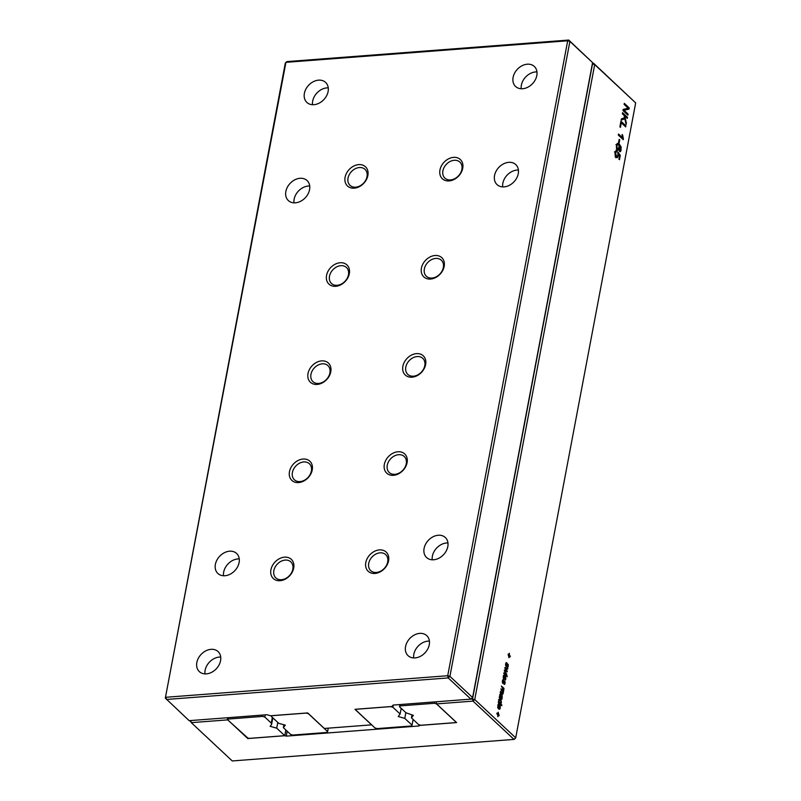 <?xml version="1.0" encoding="UTF-8"?>
<svg xmlns="http://www.w3.org/2000/svg" width="801" height="801" viewBox="0 0 801 801"><rect width="100%" height="100%" fill="white"/><g stroke="black" fill="none" stroke-linecap="round" stroke-linejoin="round"><path stroke-width="1.2" d="M515.063 738.662L515.704 737.831L474.733 699.533L594.702 64.601L635.674 102.898L515.704 737.831L514.002 739.413L515.063 738.662M635.674 102.898L593.561 63.239L592.45 63.319M629.025 109.106L624.049 110.308L628.084 114.082L627.884 115.154L622.958 110.548L623.178 109.397L628.154 108.185L624.119 104.41L624.319 103.349L629.246 107.955L629.025 109.106L623.018 110.248M620.945 121.211L625.871 125.817L625.671 126.888L621.306 122.813L620.445 127.339L619.884 126.818L620.945 121.211M624.83 118.788L621.145 120.15L621.376 118.888L624.58 117.707L624.039 115.324L622.347 113.752L622.557 112.681L627.483 117.286L627.283 118.358L624.77 116.005L626.382 123.114L626.122 124.485L624.83 118.788L621.256 119.549M617.381 143.459L619.353 144.21L621.196 147.124L620.605 151.579L619.513 151.569L620.815 148.165L619.403 145.512L619.594 148.515L618.762 150.177L617.461 149.977L616.69 148.776L616.37 145.381L617.731 143.349M619.644 151.649L620.605 151.579L619.513 151.569M617.841 150.248L618.762 150.177L617.461 149.977M619.714 150.508L620.274 150.478M623.378 139.004L623.248 139.684L618.322 135.089L618.522 134.017L622.357 137.602L622.087 134.528L622.667 135.069L623.378 139.004L622.577 139.064M619.083 143.329L618.522 142.798L619.173 139.334L619.734 139.855L619.083 143.329M615.809 150.758L617.01 150.798L615.599 152.981L616.37 156.175L617.251 156.455L617.841 155.164L617.941 151.99L620.274 155.424L619.463 159.689L618.903 159.169L619.553 155.744L618.352 153.922L617.521 157.537L616.209 157.276L615.178 155.454L615.038 152.46L615.809 150.758L617.01 150.798L615.659 150.908M616.68 157.597L617.521 157.537L616.209 157.276M615.478 156.235L617.251 156.455M616.81 151.87L615.158 151.94M508.154 654.087L509.035 654.918L509.356 653.236L509.426 655.288L510.317 656.119L510.177 656.86L509.286 656.029L508.975 657.711L508.154 654.087M498.372 704.299L499.454 704.6L500.335 706.142L499.744 709.235L498.512 708.775L499.183 705.23L498.112 705.991L498.122 708.384L497.671 707.133L498.372 704.299L499.454 704.6L498.002 704.71M499.183 705.23L497.811 705.2M499.223 709.275L498.633 708.895M502.257 695.999L501.706 699.343L499.233 697.591L500.174 693.916L501.256 695.118L501.086 698.222L501.897 697.611L501.646 695.889L501.887 695.238L502.257 695.999L501.726 696.039M500.325 698.392L501.586 698.422M498.312 702.447L499.073 699.493L500.425 699.583L501.406 701.636L500.735 703.829L501.766 705.671L498.312 702.447M503.699 675.213L504.4 675.183L503.809 678.147L505.111 676.264L505.781 676.855L505.341 679.929L505.401 677.215L504.129 679.098L503.348 678.337L503.248 676.364L504.4 675.183L503.679 675.233M503.298 678.187L504.069 678.097M504.35 676.024L503.308 676.084M504.24 681.831L503.278 683.583L502.327 681.891L502.848 679.699L503.549 679.659L502.968 682.632L504.64 680.9L505.151 682.522L504.49 684.414L504.72 682.102L503.529 681.891M502.447 682.672L503.228 682.582M503.509 680.5L502.457 680.56M503.158 693.396L502.738 694.277L502.007 694.036L500.225 692.364L500.365 691.623L502.387 693.416L502.788 692.875L500.895 688.82L502.577 690.392L503.318 690.082L501.416 686.016L503.979 688.409L503.158 693.396L501.456 693.526M502.607 691.423L503.398 691.363L502.658 691.523M501.706 690.462L503.048 690.602M501.426 693.486L502.627 693.306M508.295 666.232L507.273 667.323L507.604 664.66L506.082 666.432L505.531 664.91L506.062 662.707L506.763 662.677L506.172 665.641L507.474 663.759L508.325 664.94L507.794 666.272M505.661 665.681L506.432 665.591M506.713 663.508L505.671 663.578M507.764 664.71L506.803 664.73M503.789 673.511L503.929 672.76L506.492 675.163L506.342 675.904L503.789 673.511M507.253 671.128L507.103 671.929L504.95 670.978L506.572 674.692L504.3 670.757L504.44 670.026L506.582 670.968L504.93 667.463L507.774 668.344L507.634 669.115L505.391 668.304L507.253 671.128L505.541 671.258M507.233 676.735L506.983 675.623L507.233 676.735M498.142 715.023L497.821 716.705L497.751 714.652L496.86 713.831L497 713.08L497.892 713.911L498.212 712.229L499.033 715.854L497.671 715.063M227.234 717.756L227.704 719.869L247.809 738.011M285.877 730.011L284.796 735.718L247.699 738.562M287.189 731.243L286.267 736.129L284.796 735.718M419.293 724.825L419.073 725.976L286.267 736.129M190.798 720.55L191.279 722.652L232.25 760.95L514.002 739.413L473.031 701.115L472.53 698.913L592.5 63.98L593.561 63.239L594.702 64.601L592.319 64M419.604 724.905L419.073 725.976M436.124 701.786L436.605 703.899L456.6 722.582L419.504 725.426M436.605 703.899L473.031 701.115L474.733 699.533L471.048 699.033M624.049 110.308L622.988 110.398M628.084 114.082L626.843 114.183M629.246 107.955L628.004 108.045M627.293 108.395L627.133 109.246M620.635 122.843L621.306 122.813M625.871 125.817L624.63 125.917M627.483 117.286L626.242 117.377M624.77 116.005L624.199 116.045M623.328 118.168L623.488 118.888M626.382 123.114L625.821 123.154M617.691 148.666L616.86 150.328M616.92 143.91L617.551 144.44M622.357 137.602L621.115 137.702M622.667 135.069L622.097 135.119M619.734 139.855L619.063 139.915M620.274 155.424L619.383 155.494M616.46 156.085L615.629 157.677M509.035 654.918L508.164 654.988M509.426 655.288L508.565 655.348M510.317 656.119L509.446 656.179M498.362 707.744L497.832 707.784M501.086 698.222L500.204 698.292M498.883 702.097L498.372 702.137M498.522 699.724L499.173 700.615M499.474 703.008L499.213 703.678M501.116 703.528L499.604 703.648M500.735 703.829L499.864 703.889M501.907 704.92L501.036 704.99M504.86 677.906L504.149 677.956M504.009 682.382L503.298 682.432M503.979 688.409L503.038 688.49M507.223 665.391L506.512 665.451M506.492 675.163L505.621 675.223M504.95 670.978L504.45 671.018M505.381 671.669L504.85 671.709M506.723 673.921L506.162 673.971M506.032 670.697L504.34 670.827M506.582 670.968L505.151 671.078M507.774 668.344L505.882 668.495M505.391 668.304L504.86 668.344M505.852 668.975L505.311 669.025M497.892 713.911L497.02 713.981M498.282 714.282L497.411 714.342M499.173 715.103L498.302 715.173M190.268 720.59L191.279 722.652L227.704 719.869M190.137 721.29L190.708 720.55M618.482 144.651L617.311 144.781L616.95 145.822L616.96 147.604L618.502 149.056L619.083 145.952L618.482 144.651L616.61 144.51M616.76 148.956L618.502 149.056M499.574 705.601L499.043 708.404L499.564 708.505L499.994 706.512L499.103 705.641M499.564 708.505L498.572 708.434M499.273 708.525L498.552 708.585M500.555 697.721L500.355 694.767L500.555 697.721L499.634 697.791M500.695 697.861L499.804 697.921M500.655 694.747L499.764 694.817M500.285 700.324L499.504 700.064L499.143 701.896L500.565 703.218L500.925 701.366L500.285 700.324L498.773 700.124M498.883 702.978L500.565 703.218M272.841 717.836L271.599 724.404L270.117 726.317L276.715 728.169L277.797 722.462M271.599 724.404L271.279 723.083L264.801 717.035L262.598 716.414L228.445 719.028L227.804 719.869L246.968 737.781L249.171 738.392L284.745 735.678L276.715 728.169M272.35 717.386L271.279 723.083M265.211 714.852L264.801 717.035M285.827 729.971L284.745 735.678M262.858 715.033L262.598 716.414M228.706 717.646L228.445 719.028M228.215 717.686L227.804 719.869M418.673 724.645L411.424 717.866L413.366 715.363L405.987 712.79L399.509 706.732L400.16 705.901L434.302 703.288L436.505 703.909L456.45 722.542L420.875 725.265L418.673 724.645M411.974 714.973L411.424 717.866M434.573 701.906L434.302 703.288M399.919 704.56L399.509 706.732M400.42 704.52L400.16 705.901M392.039 706.472L393.121 705.08L470.908 699.133L472.61 697.551L592.58 62.618L568.75 40.05L286.998 61.587L285.937 62.338L165.326 698.102L189.156 720.67L266.943 714.722L270.608 715.754L307.704 712.92L324.335 728.459L371.574 724.845L354.943 709.306L392.039 706.472M165.326 698.102L285.296 63.169L285.937 62.338L567.689 40.791L569.891 41.412L568.75 40.05L567.689 40.791L447.719 675.724L448.22 677.926L470.908 699.133L472.61 697.551L449.922 676.344L447.719 675.724L165.967 697.27L166.468 699.463L448.22 677.926L449.922 676.344L569.891 41.412L592.58 62.618M443.323 267.514A10.964 8.37 133.1 0 1 436.195 276.816A10.964 8.37 133.1 0 1 426.352 276.255A10.964 8.37 133.1 0 1 427.724 262.528A10.964 8.37 133.1 0 1 441.331 260.225A10.964 8.37 133.1 0 1 443.323 267.514M424.78 365.646A10.964 8.37 133.1 0 1 417.651 374.948A10.964 8.37 133.1 0 1 407.809 374.387A10.964 8.37 133.1 0 1 409.181 360.66A10.964 8.37 133.1 0 1 422.788 358.357A10.964 8.37 133.1 0 1 424.78 365.646M387.694 561.922A10.964 8.37 133.1 0 1 380.565 571.223A10.964 8.37 133.1 0 1 370.723 570.652A10.964 8.37 133.1 0 1 372.105 556.935A10.964 8.37 133.1 0 1 385.702 554.632A10.964 8.37 133.1 0 1 387.694 561.922M406.237 463.779A10.964 8.37 133.1 0 1 399.108 473.081A10.964 8.37 133.1 0 1 389.266 472.52A10.964 8.37 133.1 0 1 390.638 458.793A10.964 8.37 133.1 0 1 404.245 456.5A10.964 8.37 133.1 0 1 406.237 463.779M461.867 169.381A10.964 8.37 133.1 0 1 454.738 178.683A10.964 8.37 133.1 0 1 444.895 178.112A10.964 8.37 133.1 0 1 446.267 164.395A10.964 8.37 133.1 0 1 459.874 162.092A10.964 8.37 133.1 0 1 461.867 169.381M413.686 657.931A13.707 10.453 133.1 0 1 429.416 641.1M432.23 559.799A13.707 10.453 133.1 0 1 447.959 542.968M521.231 88.751A13.707 10.453 133.1 0 1 536.96 71.92M502.698 186.883A13.707 10.453 133.1 0 1 518.417 170.052M444.185 266.403A13.156 10.043 133.1 0 1 425.181 277.907A13.156 10.043 133.1 0 1 429.036 257.511A13.156 10.043 133.1 0 1 444.185 266.403M462.728 168.27A13.156 10.043 133.1 0 1 443.724 179.774A13.156 10.043 133.1 0 1 447.579 159.369A13.156 10.043 133.1 0 1 462.728 168.27M425.641 364.535A13.156 10.043 133.1 0 1 406.648 376.039A13.156 10.043 133.1 0 1 410.492 355.644A13.156 10.043 133.1 0 1 425.641 364.535M367.869 175.519A13.156 10.043 133.1 0 1 348.866 187.023A13.156 10.043 133.1 0 1 352.72 166.628A13.156 10.043 133.1 0 1 367.869 175.519M349.326 273.652A13.156 10.043 133.1 0 1 330.322 285.156A13.156 10.043 133.1 0 1 334.177 264.761A13.156 10.043 133.1 0 1 349.326 273.652M330.783 371.784A13.156 10.043 133.1 0 1 311.779 383.289A13.156 10.043 133.1 0 1 315.634 362.893A13.156 10.043 133.1 0 1 330.783 371.784M293.697 568.059A13.156 10.043 133.1 0 1 274.693 579.564A13.156 10.043 133.1 0 1 278.548 559.168A13.156 10.043 133.1 0 1 293.697 568.059M388.565 560.81A13.156 10.043 133.1 0 1 369.561 572.304A13.156 10.043 133.1 0 1 373.416 551.909A13.156 10.043 133.1 0 1 388.565 560.81M407.098 462.668A13.156 10.043 133.1 0 1 388.105 474.172A13.156 10.043 133.1 0 1 391.949 453.777A13.156 10.043 133.1 0 1 407.098 462.668M312.24 469.927A13.156 10.043 133.1 0 1 293.236 481.431A13.156 10.043 133.1 0 1 297.091 461.036A13.156 10.043 133.1 0 1 312.24 469.927M309.566 189.647A13.707 10.453 133.1 0 1 300.645 201.271A13.707 10.453 133.1 0 1 288.35 200.57A13.707 10.453 133.1 0 1 290.072 183.419A13.707 10.453 133.1 0 1 307.063 180.535A13.707 10.453 133.1 0 1 309.566 189.647M220.565 660.695A13.707 10.453 133.1 0 1 211.644 672.319A13.707 10.453 133.1 0 1 199.339 671.618A13.707 10.453 133.1 0 1 201.061 654.457A13.707 10.453 133.1 0 1 218.062 651.583A13.707 10.453 133.1 0 1 220.565 660.695M239.109 562.562A13.707 10.453 133.1 0 1 230.187 574.187A13.707 10.453 133.1 0 1 217.882 573.486A13.707 10.453 133.1 0 1 219.604 556.325A13.707 10.453 133.1 0 1 236.605 553.451A13.707 10.453 133.1 0 1 239.109 562.562M518.267 173.687A13.707 10.453 133.1 0 1 509.356 185.321A13.707 10.453 133.1 0 1 497.051 184.61A13.707 10.453 133.1 0 1 498.773 167.459A13.707 10.453 133.1 0 1 515.774 164.585A13.707 10.453 133.1 0 1 518.267 173.687M429.266 644.735A13.707 10.453 133.1 0 1 420.345 656.369A13.707 10.453 133.1 0 1 408.049 655.659A13.707 10.453 133.1 0 1 409.772 638.507A13.707 10.453 133.1 0 1 426.763 635.634A13.707 10.453 133.1 0 1 429.266 644.735M447.809 546.602A13.707 10.453 133.1 0 1 438.888 558.227A13.707 10.453 133.1 0 1 426.593 557.526A13.707 10.453 133.1 0 1 428.305 540.375A13.707 10.453 133.1 0 1 445.306 537.491A13.707 10.453 133.1 0 1 447.809 546.602M328.11 91.514A13.707 10.453 133.1 0 1 319.188 103.139A13.707 10.453 133.1 0 1 306.893 102.438A13.707 10.453 133.1 0 1 308.615 85.276A13.707 10.453 133.1 0 1 325.606 82.403A13.707 10.453 133.1 0 1 328.11 91.514M536.81 75.554A13.707 10.453 133.1 0 1 527.899 87.179A13.707 10.453 133.1 0 1 515.594 86.478A13.707 10.453 133.1 0 1 517.316 69.327A13.707 10.453 133.1 0 1 534.317 66.453A13.707 10.453 133.1 0 1 536.81 75.554M367.008 176.631A10.964 8.37 133.1 0 1 359.869 185.932A10.964 8.37 133.1 0 1 350.027 185.371A10.964 8.37 133.1 0 1 351.409 171.644A10.964 8.37 133.1 0 1 365.006 169.341A10.964 8.37 133.1 0 1 367.008 176.631M348.465 274.763A10.964 8.37 133.1 0 1 341.326 284.065A10.964 8.37 133.1 0 1 331.484 283.504A10.964 8.37 133.1 0 1 332.866 269.777A10.964 8.37 133.1 0 1 346.463 267.484A10.964 8.37 133.1 0 1 348.465 274.763M329.922 372.906A10.964 8.37 133.1 0 1 322.783 382.207A10.964 8.37 133.1 0 1 312.941 381.636A10.964 8.37 133.1 0 1 314.322 367.919A10.964 8.37 133.1 0 1 327.919 365.616A10.964 8.37 133.1 0 1 329.922 372.906M311.379 471.038A10.964 8.37 133.1 0 1 304.24 480.34A10.964 8.37 133.1 0 1 294.398 479.779A10.964 8.37 133.1 0 1 295.779 466.052A10.964 8.37 133.1 0 1 309.376 463.749A10.964 8.37 133.1 0 1 311.379 471.038M292.836 569.171A10.964 8.37 133.1 0 1 285.697 578.472A10.964 8.37 133.1 0 1 275.854 577.911A10.964 8.37 133.1 0 1 277.236 564.184A10.964 8.37 133.1 0 1 290.833 561.881A10.964 8.37 133.1 0 1 292.836 569.171M293.987 202.843A13.707 10.453 133.1 0 1 309.717 186.012M204.986 673.891A13.707 10.453 133.1 0 1 220.716 657.06M223.529 575.759A13.707 10.453 133.1 0 1 239.249 558.928M312.53 104.711A13.707 10.453 133.1 0 1 328.26 87.88M290.603 734.437L283.354 727.658L285.296 725.155L278.698 723.303L271.439 716.525L272.09 715.693L306.242 713.08L308.435 713.701L327.609 731.613L326.958 732.444L292.806 735.058L290.603 734.437M283.904 724.765L283.354 727.658M328.26 728.159L327.609 731.613M271.599 715.673L271.439 716.525M413.116 719.448L412.034 725.155L404.785 718.377L398.187 716.525L400.12 714.021L392.87 707.243L390.668 706.622L356.515 709.235L355.874 710.076L375.038 727.989L377.241 728.6L411.394 725.986L412.034 725.155M405.857 712.67L404.785 718.377M401.201 708.314L400.12 714.021M393.281 705.06L392.87 707.243M356.034 709.225L355.874 710.076M619.684 147.034L619.153 147.074M619.594 148.515L618.843 148.575M619.353 144.21L617.451 144.35M621.196 147.124L620.545 147.174M621.286 150.047L620.545 150.107M622.918 137.341L622.317 137.382M615.599 152.981L614.958 153.031M615.619 154.873L615.048 154.913M618.352 155.945L617.601 156.005M500.395 708.044L499.884 708.084M502.267 698.082L501.756 698.122M502.007 698.983L501.036 699.053M501.086 694.467L499.824 694.557M501.336 698.432L500.445 698.502M500.425 699.583L498.933 699.694M501.066 700.464L500.455 700.515M501.366 702.857L500.845 702.898M505.781 676.855L504.56 676.945M505.932 678.737L505.421 678.777M505.671 679.568L504.92 679.628M505.081 677.356L504.37 677.406M504.45 678.807L503.649 678.868M503.599 683.293L502.798 683.353M504.94 681.341L503.719 681.431M505.081 683.213L504.58 683.253M504.83 684.044L504.069 684.104M501.997 693.145L501.126 693.205M502.938 690.612L501.947 690.682M503.679 690.642L502.037 690.762M508.034 667.063L507.283 667.113M507.444 664.85L506.733 664.9M506.813 666.302L506.012 666.362M508.144 664.349L506.923 664.44M617.311 144.781L616.5 144.851M616.95 145.822L616.299 145.872M616.96 147.604L616.359 147.654M500.204 697.23L499.293 697.301M500.255 703.238L499.243 703.318M614.457 151.89L616.349 151.739M615.168 156.656L617.07 156.505M497.842 705.12L498.733 705.05M499.574 698.612L501.476 698.472M503.328 676.004L504.109 675.944M503.318 678.247L503.929 678.207M502.477 680.49L503.258 680.429M502.467 682.732L503.088 682.682M500.545 693.566L502.447 693.416M501.096 690.752L502.998 690.612M506.813 664.72L507.644 664.66M505.691 663.498L506.472 663.438M505.681 665.741L506.292 665.691M615.999 144.56L617.901 144.41M616.339 149.306L618.232 149.166M498.542 708.615L499.434 708.545M499.774 694.737L500.505 694.687M498.783 700.084L499.664 700.014M498.522 703.398L500.415 703.258"/></g></svg>
